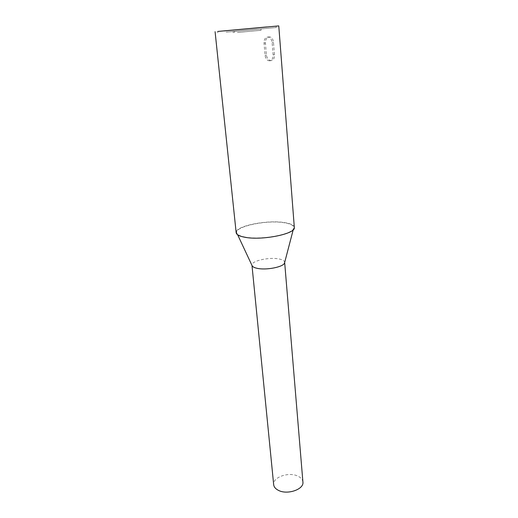 <?xml version="1.0" encoding="UTF-8"?>
<svg xmlns="http://www.w3.org/2000/svg" width="518" height="518" viewBox="0 0 518 518"><rect width="100%" height="100%" fill="white"/><g stroke="black" fill="none" stroke-linecap="round" stroke-linejoin="round"><path stroke-width="0.39" stroke-dasharray="2.59 1.94" d="M271.225 60.593C268.661 60.379 267.068 58.573 266.427 55.167L265.404 42.949C265.404 39.795 266.524 37.795 268.758 36.953L269.282 36.862C271.659 37.037 273.057 38.882 273.478 42.392L274.469 54.733C274.624 57.751 273.763 59.667 271.898 60.47L271.225 60.593M269.541 60.826C267.087 60.6 265.598 58.774 265.074 55.348L264.044 43.111C263.947 39.957 264.957 37.963 267.061 37.134C269.781 36.888 271.471 38.695 272.118 42.547L273.115 54.914C273.193 57.945 272.235 59.874 270.234 60.71L269.541 60.826M294.321 227.396C293.939 225.142 290.65 223.536 284.447 222.572C267.048 219.6 234.738 226.152 236.163 232.686M284.628 262.632L284.647 262.212C284.427 260.768 282.608 259.699 279.189 259C269.379 256.837 251.029 260.93 251.962 265.184L252.059 265.592M245.331 237.114C240.766 236.279 238.008 235.068 237.05 233.482C232.498 227.001 266.025 219.593 284.065 222.714C291.045 223.821 294.218 225.699 293.596 228.334C292.676 234.408 261.13 240.287 245.331 237.114M226.133 32.155L276.275 27.512L226.133 32.155M302.913 482.025C302.622 479.519 300.906 477.544 297.772 476.087C288.753 471.607 272.474 477.292 273.679 484.68M256.617 29.261L233.152 31.436L256.617 29.261M237.374 32.492L261.072 30.277L237.374 32.492M238.138 32.414L259.997 30.374L238.138 32.414M238.934 30.938C235.897 31.203 233.074 31.443 238.876 30.886L254.998 29.416C258.009 29.157 261.104 28.891 255.406 29.442L238.934 30.938M265.074 55.348L266.427 55.167M272.118 42.547L273.478 42.392M264.044 43.111L265.404 42.949M273.115 54.914L274.469 54.733M237.665 234.809L237.05 233.482M276.275 27.512L276.165 26.14M261.072 30.277L260.955 28.904M234.363 32.712C234.026 31.598 235.062 31.041 237.471 31.028L255.096 29.416C261.558 29.021 258.482 28.995 259.997 30.374M293.227 229.752L293.596 228.334M217.832 32.835L217.689 31.456M233.281 32.809L233.152 31.436M267.061 37.134L268.758 36.953M270.234 60.71L271.898 60.477"/><path stroke-width="0.78" d="M224.074 30.925L278.768 25.9L224.074 30.925M215.087 31.695L236.163 232.686C236.461 234.712 239.374 236.24 244.904 237.27C262.14 240.753 296.328 233.715 294.321 227.396L278.768 25.9M252.059 265.592L252.175 265.844C252.803 266.906 254.429 267.722 257.058 268.298C266.123 270.467 283.799 266.945 284.557 262.898L284.628 262.632M266.751 26.949L217.689 31.456L266.751 26.949M251.988 265.443L273.679 484.68C273.964 487.037 275.576 488.94 278.522 490.404C287.484 495.15 304.183 489.296 302.913 482.025L284.667 262.471M252.175 265.844L237.665 234.809M284.557 262.898L293.227 229.752"/></g></svg>
